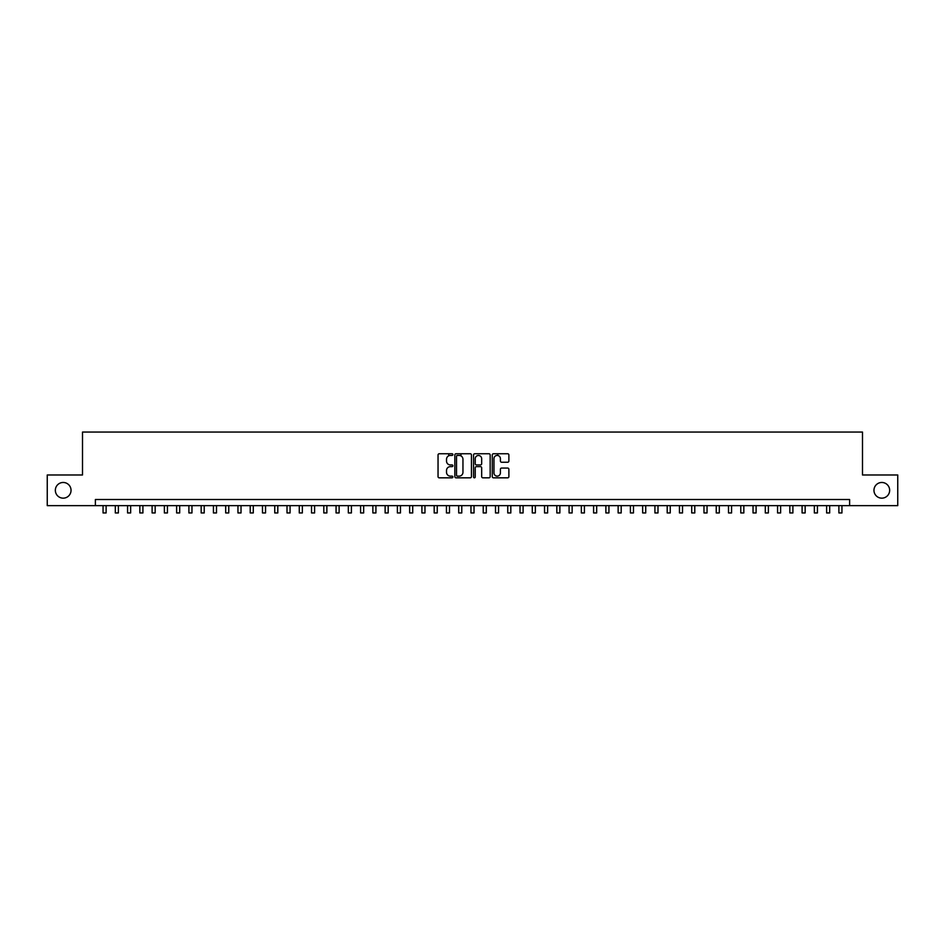 <?xml version="1.0" encoding="UTF-8"?>
<svg xmlns="http://www.w3.org/2000/svg" width="945" height="945" viewBox="0 0 945 945"><rect width="100%" height="100%" fill="white"/><g stroke="black" fill="none" stroke-linecap="round" stroke-linejoin="round"><path stroke-width="1.42" d="M452.879 454.592A0.839 0.839 0 0 0 452.041 453.754L439.248 453.754A1.205 1.205 0 0 0 438.043 454.947L438.043 476.623A1.205 1.205 0 0 0 439.248 477.827L452.041 477.827A0.839 0.839 0 0 0 452.879 476.977A0.839 0.839 0 0 0 452.041 476.138L450.375 476.138A3.851 3.851 0 0 1 446.524 472.287L446.524 470.48A3.851 3.851 0 0 1 450.375 466.629L452.041 466.629A0.839 0.839 0 0 0 452.879 465.79A0.839 0.839 0 0 0 452.041 464.94L450.375 464.94A3.851 3.851 0 0 1 446.524 461.089L446.524 459.282A3.851 3.851 0 0 1 450.375 455.431L452.041 455.431A0.839 0.839 0 0 0 452.879 454.592M873.96 490.313A7.843 7.843 0 0 0 881.803 498.157A7.843 7.843 0 0 0 889.658 490.313A7.843 7.843 0 0 0 881.803 482.47A7.843 7.843 0 0 0 873.96 490.313M55.342 490.313A7.843 7.843 0 0 0 63.197 498.157A7.843 7.843 0 0 0 71.04 490.313A7.843 7.843 0 0 0 63.197 482.47A7.843 7.843 0 0 0 55.342 490.313M507.678 462.235A1.205 1.205 0 0 0 508.882 461.03L508.882 454.947A1.205 1.205 0 0 0 507.678 453.754L493.479 453.754A1.205 1.205 0 0 0 492.274 454.947L492.274 476.623A1.205 1.205 0 0 0 493.479 477.827L507.678 477.827A1.205 1.205 0 0 0 508.882 476.623L508.882 469.275A1.205 1.205 0 0 0 507.678 468.07L501.606 468.07A1.205 1.205 0 0 0 500.401 469.275L500.401 472.913A3.225 3.225 0 0 1 497.176 476.138A3.225 3.225 0 0 1 493.963 472.913L493.963 458.656A3.225 3.225 0 0 1 497.176 455.431A3.225 3.225 0 0 1 500.401 458.656L500.401 461.03A1.205 1.205 0 0 0 501.606 462.235L507.678 462.235M95.386 505.646L47.25 505.646L47.25 474.981L82.51 474.981L82.51 432.054L862.49 432.054L862.49 474.981L897.75 474.981L897.75 505.646L849.614 505.646L849.614 499.515L95.386 499.515L95.386 505.646L849.614 505.646M471.449 454.947A1.205 1.205 0 0 0 470.244 453.754L456.033 453.754A1.205 1.205 0 0 0 454.84 454.947L454.84 476.623A1.205 1.205 0 0 0 456.033 477.827L470.244 477.827A1.205 1.205 0 0 0 471.449 476.623L471.449 454.947M474.756 453.754L488.967 453.754A1.205 1.205 0 0 1 490.16 454.947L490.16 476.623A1.205 1.205 0 0 1 488.967 477.827L482.883 477.827A1.205 1.205 0 0 1 481.678 476.623L481.678 467.834A1.205 1.205 0 0 0 480.473 466.629L476.445 466.629A1.205 1.205 0 0 0 475.24 467.834L475.24 476.977A0.839 0.839 0 0 1 474.402 477.827A0.839 0.839 0 0 1 473.551 476.977L473.551 454.947A1.205 1.205 0 0 1 474.756 453.754M457.368 455.431A0.839 0.839 0 0 0 456.518 456.281L456.518 475.3A0.839 0.839 0 0 0 457.368 476.138L459.105 476.138A3.851 3.851 0 0 0 462.955 472.287L462.955 459.282A3.851 3.851 0 0 0 459.105 455.431L457.368 455.431M481.678 458.715A3.225 3.225 0 0 0 478.453 455.49A3.225 3.225 0 0 0 475.24 458.715L475.24 463.735A1.205 1.205 0 0 0 476.445 464.94L480.473 464.94A1.205 1.205 0 0 0 481.678 463.735L481.678 458.715M103.052 505.646L103.052 512.946L106.112 512.946L106.112 505.646M115.314 505.646L115.314 512.946L118.385 512.946L118.385 505.646M127.575 505.646L127.575 512.946L130.646 512.946L130.646 505.646M139.848 505.646L139.848 512.946L142.908 512.946L142.908 505.646M152.11 505.646L152.11 512.946L155.169 512.946L155.169 505.646M164.371 505.646L164.371 512.946L167.43 512.946L167.43 505.646M176.632 505.646L176.632 512.946L179.704 512.946L179.704 505.646M188.894 505.646L188.894 512.946L191.965 512.946L191.965 505.646M201.167 505.646L201.167 512.946L204.226 512.946L204.226 505.646M213.428 505.646L213.428 512.946L216.488 512.946L216.488 505.646M225.69 505.646L225.69 512.946L228.761 512.946L228.761 505.646M237.951 505.646L237.951 512.946L241.022 512.946L241.022 505.646M250.212 505.646L250.212 512.946L253.284 512.946L253.284 505.646M262.486 505.646L262.486 512.946L265.545 512.946L265.545 505.646M274.747 505.646L274.747 512.946L277.806 512.946L277.806 505.646M287.008 505.646L287.008 512.946L290.08 512.946L290.08 505.646M299.27 505.646L299.27 512.946L302.341 512.946L302.341 505.646M311.531 505.646L311.531 512.946L314.602 512.946L314.602 505.646M323.804 505.646L323.804 512.946L326.864 512.946L326.864 505.646M336.066 505.646L336.066 512.946L339.125 512.946L339.125 505.646M348.327 505.646L348.327 512.946L351.398 512.946L351.398 505.646M360.588 505.646L360.588 512.946L363.66 512.946L363.66 505.646M372.862 505.646L372.862 512.946L375.921 512.946L375.921 505.646M385.123 505.646L385.123 512.946L388.182 512.946L388.182 505.646M397.384 505.646L397.384 512.946L400.456 512.946L400.456 505.646M409.646 505.646L409.646 512.946L412.717 512.946L412.717 505.646M421.907 505.646L421.907 512.946L424.978 512.946L424.978 505.646M434.18 505.646L434.18 512.946L437.24 512.946L437.24 505.646M448.71 455.821L448.71 453.754M446.442 505.646L446.442 512.946L449.501 512.946L449.501 505.646M460.971 455.915L460.971 453.754M458.703 505.646L458.703 512.946L461.774 512.946L461.774 505.646M470.964 505.646L470.964 512.946L474.036 512.946L474.036 505.646M483.226 505.646L483.226 512.946L486.297 512.946L486.297 505.646M497.767 455.49L497.767 453.754M495.499 505.646L495.499 512.946L498.558 512.946L498.558 505.646M507.76 505.646L507.76 512.946L510.82 512.946L510.82 505.646M520.022 505.646L520.022 512.946L523.093 512.946L523.093 505.646M532.283 505.646L532.283 512.946L535.354 512.946L535.354 505.646M544.544 505.646L544.544 512.946L547.616 512.946L547.616 505.646M556.818 505.646L556.818 512.946L559.877 512.946L559.877 505.646M569.079 505.646L569.079 512.946L572.138 512.946L572.138 505.646M581.34 505.646L581.34 512.946L584.412 512.946L584.412 505.646M593.602 505.646L593.602 512.946L596.673 512.946L596.673 505.646M605.875 505.646L605.875 512.946L608.934 512.946L608.934 505.646M618.136 505.646L618.136 512.946L621.196 512.946L621.196 505.646M630.398 505.646L630.398 512.946L633.469 512.946L633.469 505.646M642.659 505.646L642.659 512.946L645.73 512.946L645.73 505.646M654.92 505.646L654.92 512.946L657.992 512.946L657.992 505.646M667.194 505.646L667.194 512.946L670.253 512.946L670.253 505.646M679.455 505.646L679.455 512.946L682.514 512.946L682.514 505.646M691.716 505.646L691.716 512.946L694.788 512.946L694.788 505.646M703.978 505.646L703.978 512.946L707.049 512.946L707.049 505.646M716.239 505.646L716.239 512.946L719.31 512.946L719.31 505.646M728.512 505.646L728.512 512.946L731.572 512.946L731.572 505.646M740.774 505.646L740.774 512.946L743.833 512.946L743.833 505.646M753.035 505.646L753.035 512.946L756.106 512.946L756.106 505.646M765.296 505.646L765.296 512.946L768.368 512.946L768.368 505.646M777.57 505.646L777.57 512.946L780.629 512.946L780.629 505.646M789.831 505.646L789.831 512.946L792.89 512.946L792.89 505.646M802.092 505.646L802.092 512.946L805.152 512.946L805.152 505.646M814.354 505.646L814.354 512.946L817.425 512.946L817.425 505.646M826.615 505.646L826.615 512.946L829.686 512.946L829.686 505.646M838.888 505.646L838.888 512.946L841.948 512.946L841.948 505.646"/></g></svg>
